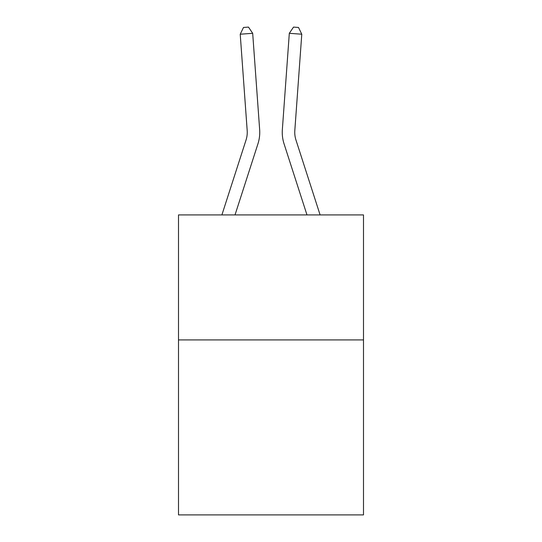 <?xml version="1.0" encoding="UTF-8"?>
<svg xmlns="http://www.w3.org/2000/svg" width="542" height="542" viewBox="0 0 542 542"><rect width="100%" height="100%" fill="white"/><g stroke="black" fill="none" stroke-linecap="round" stroke-linejoin="round"><path stroke-width="0.81" d="M363.492 339.909L363.492 514.9L178.508 514.9L178.508 214.917L363.492 214.917L363.492 339.909L178.508 339.909M221.895 214.917L246.048 139.992A25 25 0 0 0 247.186 130.52L240.221 34.214L252.687 33.313L259.652 129.619A37.5 37.5 0 0 1 257.945 143.826L235.025 214.917M320.105 214.917L295.952 139.992A25 25 0 0 1 294.814 130.52L301.779 34.214L289.313 33.313L282.348 129.619A37.5 37.5 0 0 0 284.055 143.826L306.975 214.917M289.313 33.313L282.348 129.619L289.313 33.313L282.348 129.619L289.313 33.313L282.348 129.619L289.313 33.313L282.348 129.619L289.313 33.313L282.348 129.619L289.313 33.313L282.348 129.619L289.313 33.313L282.348 129.619L289.313 33.313L282.348 129.619L289.313 33.313L282.348 129.619L289.313 33.313L282.348 129.619L289.313 33.313L282.348 129.619L289.313 33.313L282.348 129.619L289.313 33.313L282.348 129.619L289.313 33.313L282.348 129.619L289.313 33.313L282.348 129.619L289.313 33.313L282.348 129.619L289.313 33.313L293.52 27.1L298.507 27.459L301.779 34.214M295.952 139.992A25 25 0 0 1 294.814 130.52A25 25 0 0 0 295.952 139.992A25 25 0 0 1 294.814 130.52A25 25 0 0 0 295.952 139.992A25 25 0 0 1 294.814 130.52A25 25 0 0 0 295.952 139.992A25 25 0 0 1 294.814 130.52A25 25 0 0 0 295.952 139.992A25 25 0 0 1 294.814 130.52A25 25 0 0 0 295.952 139.992A25 25 0 0 1 294.814 130.52A25 25 0 0 0 295.952 139.992A25 25 0 0 1 294.814 130.52A25 25 0 0 0 295.952 139.992A25 25 0 0 1 294.814 130.52A25 25 0 0 0 295.952 139.992A25 25 0 0 1 294.814 130.52A25 25 0 0 0 295.952 139.992A25 25 0 0 1 294.814 130.52A25 25 0 0 0 295.952 139.992A25 25 0 0 1 294.814 130.52A25 25 0 0 0 295.952 139.992A25 25 0 0 1 294.814 130.52A25 25 0 0 0 295.952 139.992A25 25 0 0 1 294.814 130.52A25 25 0 0 0 295.952 139.992A25 25 0 0 1 294.814 130.52A25 25 0 0 0 295.952 139.992A25 25 0 0 1 294.814 130.52A25 25 0 0 0 295.952 139.992A25 25 0 0 1 294.814 130.52M246.048 139.992A25 25 0 0 0 247.186 130.52A25 25 0 0 1 246.048 139.992A25 25 0 0 0 247.186 130.52A25 25 0 0 1 246.048 139.992A25 25 0 0 0 247.186 130.52A25 25 0 0 1 246.048 139.992A25 25 0 0 0 247.186 130.52A25 25 0 0 1 246.048 139.992M240.221 34.214L243.493 27.459L248.48 27.1L252.687 33.313"/></g></svg>
